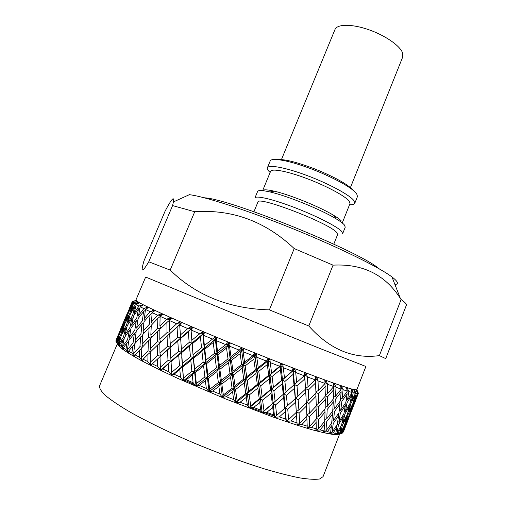 <?xml version="1.0" encoding="UTF-8"?>
<svg xmlns="http://www.w3.org/2000/svg" width="506" height="506" viewBox="0 0 506 506"><rect width="100%" height="100%" fill="white"/><g stroke="black" fill="none" stroke-linecap="round" stroke-linejoin="round"><path stroke-width="0.76" d="M277.573 159.592C284.461 159.042 296.687 162.097 314.27 168.738L320.507 171.268C337.742 178.763 348.634 185.107 353.188 190.294M270.128 172.476C267.889 170.452 266.972 168.896 267.377 167.802L270.172 161.041C271.159 157.094 290.729 160.788 313.473 169.731L320.387 172.54C339.798 180.984 351.885 188.042 356.654 193.709L357.483 196.492L354.776 203.292C354.308 204.354 352.562 204.835 349.545 204.721M267.377 167.802C268.553 164.33 286.035 167.581 307.667 175.765C329.286 183.912 349.779 195.05 353.896 200.604L354.776 203.292M341.246 220.894C339.912 219.433 337.401 217.586 333.707 215.354C320.07 206.941 289.717 194.62 274.069 191.135C267.282 189.592 263.474 189.427 262.646 190.642L270.596 171.344C271.659 168.226 287.509 171.23 307.085 178.643C326.648 186.012 345.288 196.081 349.153 201.122L350 203.589L342.252 222.969M344.244 224.784L345.269 227.112L342.695 233.57L341.626 231.337C337.179 226.53 316.376 215.904 294.713 207.593C273.031 199.25 255.789 195.221 254.929 197.935L257.586 191.508C258.269 190.073 262.431 190.231 270.077 191.983C287.269 195.841 320.968 209.528 335.984 218.744C340.045 221.185 342.796 223.203 344.244 224.784M253.936 211.736L257.915 202.084C257.168 195.405 328.868 222.931 336.635 232.425L337.66 234.468L333.783 244.158M204.019 197.726L205.069 197.852C231.52 199.503 358.381 251.014 378.494 268.269L379.336 268.914M365.889 366.47L320.874 348.843L234.582 313.941L145.652 277.041L135.893 300.071L138.423 302.139C147.663 307.781 192.388 327.591 244.765 348.849C297.142 370.126 343.011 387.103 353.574 389.5L356.825 389.784L365.889 366.47M308.799 325.984C329.634 349.355 353.169 359.228 379.392 355.604L401.113 299.539L400.366 298.432C385.129 274.676 362.688 263.582 333.043 265.15L308.799 325.984L269.394 309.868L294.207 248.572C265.435 221.4 232.273 209.123 194.728 211.748L170.18 270.09C196.145 295.498 229.212 308.755 269.394 309.868M170.18 270.09L148.751 261.785L172.584 205.594L173.406 201.938C174.437 195.683 171.679 198.725 165.127 211.072L143.906 261.02L143.147 263.866C140.832 272.633 142.705 271.943 148.751 261.785M401.113 299.539C404.655 302.038 406.451 303.828 406.482 304.909L385.73 358.627L379.392 355.604M333.043 265.15L294.207 248.572M194.728 211.748L172.584 205.594M394.946 284.568C399.006 284.1 398.013 281.557 391.967 276.94C379.304 267.339 339.21 247.523 293.455 228.952C247.7 210.363 205.139 196.619 189.364 194.671L173.406 201.932M132.427 301.456L135.627 300.551L132.376 301.974L133.135 302.677L136.816 301.532L133.616 303.024L135.336 304.112L138.815 302.759L137.86 303.429L139.308 303.037L136.196 304.612L138.903 306.098L142.426 304.707L141.591 305.447L143.135 305.074L140.143 306.75L143.837 308.622L147.379 307.186L146.677 307.996L148.302 307.635L145.462 309.425L150.13 311.683L153.653 310.184L153.097 311.07L154.792 310.716L152.135 312.626L157.752 315.244L161.218 313.682L160.807 314.637L162.552 314.283L160.117 316.326L166.638 319.28L170.003 317.629L169.75 318.666L171.528 318.312L169.339 320.488L176.689 323.745L179.915 321.999L179.826 323.106L181.61 322.739L179.693 325.067L187.789 328.584L190.838 326.731L190.907 327.907L192.678 327.521L191.059 329.994L199.788 333.726L202.615 331.753L202.843 332.999L204.582 332.581L203.279 335.206L212.507 339.09L215.082 336.996L215.467 338.305L217.144 337.856L216.163 340.62L225.752 344.605L228.054 342.372L228.573 343.745L230.173 343.251L229.522 346.161L239.313 350.171L241.311 347.812L241.963 349.229L243.462 348.685L243.133 351.727L252.975 355.705L254.644 353.207L255.41 354.668L256.789 354.067L256.782 357.23L266.504 361.107L267.845 358.482L268.705 359.968L269.945 359.317L270.236 362.587L279.685 366.3L280.691 363.548L281.627 365.06L282.715 364.345L283.278 367.704L292.31 371.195L292.98 368.33L293.973 369.848L294.897 369.07L295.713 372.505L304.188 375.73L304.536 372.758L305.554 374.269L306.32 373.434L307.351 376.919L315.143 379.829L315.194 376.768L316.218 378.26L316.813 377.368L318.027 380.892L325.042 383.44L324.808 380.303L325.826 381.777L326.25 380.828L327.603 384.364L333.764 386.54L333.271 383.333L334.257 384.781L334.523 383.776L335.978 387.305L341.221 389.082L340.5 385.838L341.436 387.242L341.544 386.186L343.068 389.696L347.35 391.068L346.439 387.786L347.312 389.146L347.268 388.045L348.83 391.517L352.132 392.479L351.05 389.177L351.847 390.487L351.67 389.354L353.226 392.77L355.547 393.326L354.339 390.025L356.262 393.466L357.622 393.624L356.306 390.328L357.963 393.605L358.375 393.383L356.989 390.037L358.362 393.232M354.162 390.702L353.77 389.987M356.926 397.102L351.948 409.904M353.289 406.318L347.224 421.928L353.22 406.097M356.869 396.021L353.27 403.87L350.791 411.675L354.225 403.718L356.736 395.547M348.704 417.045L345.029 425.078L342.587 432.807L346.079 424.692L348.571 416.571M345.149 427.266L342.726 433.073L345.086 427.045M348.855 417.886L343.846 430.777M354.972 395.837L350.822 403.598L348.798 411.726L352.771 403.851L354.972 395.837L354.712 394.895M351.986 406.558L348.071 414.471L345.826 422.409L349.57 414.401L351.986 406.558L351.784 405.85M350.791 411.675L350.38 411.846M342.587 432.807L342.164 432.978M343.719 427.829L340.911 433.579L342.037 433.376L343.719 427.829L343.53 427.121M351.727 395.104L347.027 402.77L345.459 411.226L349.988 403.44L351.727 395.104L351.373 393.719M349.349 406.261L344.883 414.079L343.1 422.346L347.388 414.427L349.349 406.261L349.045 405.097M348.798 411.726L347.976 412.067M346.68 417.178L342.454 425.129L340.462 433.174L344.497 425.148L346.68 417.178L346.427 416.236M345.826 422.409L345.2 422.662M337.325 434.54L339.596 433.623L340.955 427.848L340.658 426.684M347.129 393.807L341.866 401.372L340.753 410.157L345.838 402.472L347.129 393.807L346.699 392.005M345.364 405.401L340.336 413.124L339.007 421.719L343.859 413.889L345.364 405.401L344.972 403.807M345.459 411.226L344.257 411.739M343.302 416.754L338.52 424.616L336.99 432.991L341.582 425.053L343.302 416.754L342.954 415.375M343.1 422.346L342.075 422.769M340.462 433.174L339.627 433.515M341.164 391.941L335.351 399.398L334.694 408.506L340.336 400.923L341.164 391.941L340.715 389.734M340.013 403.965L334.428 411.58L333.562 420.505L338.963 412.788L340.013 403.965L339.577 401.96M340.753 410.157L339.21 410.847M338.565 415.768L333.226 423.516L332.151 432.232L337.306 424.389L338.565 415.768L338.153 413.959M339.007 421.719L337.622 422.314M333.871 434.376L335.801 433.313L336.838 427.298L336.458 425.704M336.99 432.991L334.447 434.066M325.345 395.559L327.534 396.849L327.306 406.274L333.486 398.804L333.878 389.5L333.441 386.913M333.315 401.954L327.192 409.462L326.762 418.709L332.714 411.1L333.315 401.954L332.878 399.55M334.694 408.506L332.84 409.392M332.474 414.186L326.579 421.833L325.953 430.872L331.664 423.142L332.474 414.186L332.037 411.979M333.562 420.505L331.841 421.296M329.045 433.674L330.646 432.421L331.348 426.166L330.93 424.154M332.151 432.232L329.254 433.509M315.946 392.232L318.47 393.75L318.647 403.472L325.339 396.116L324.947 383.542M316.301 405.331L318.672 406.761L318.666 416.324L325.143 408.829L325.314 399.373L324.922 396.584M327.306 406.274L325.181 407.387M316.402 418.222L318.628 419.556L318.432 428.917L324.681 421.308L325.048 412.029L324.637 409.424M326.762 418.709L324.757 419.702M322.967 432.326L324.131 430.929L324.517 424.439L324.093 422.029M325.953 430.872L323.03 432.257M298.875 409.854L296.421 411.58L296.301 412.333L295.536 398.058L295.245 398.69L294.34 388.412L294.46 384.377L297.009 386.008L297.882 396.255L295.536 398.058L298.154 399.727L298.875 409.854L306.307 402.593L305.573 388.463L308.255 390.12L308.799 400.119L315.972 392.877L315.32 379.576M306.269 401.846L308.957 403.51L309.337 413.364L316.313 405.983L315.788 393.061M318.647 403.472L316.294 404.844M306.876 415.122L309.432 416.697L309.64 426.375L316.402 418.879L316.016 406.299M318.666 416.324L316.402 417.551M315.561 430.429L316.301 428.841L316.01 419.322M318.432 428.917L315.58 430.385M306.124 399.253L304.694 374.952L306.971 376.356M307.351 376.919L308.034 386.685L305.573 388.463L304.479 375.42M308.799 400.119L306.263 401.802M299.672 423.25L297.123 424.901L296.421 411.58L299.097 413.288L299.672 423.25L306.908 415.881L306.275 402.624M309.337 413.364L306.87 414.876M306.914 427.95L307.224 426.166L306.756 416.04M309.64 426.375L306.921 427.924M297.117 424.755L294.46 384.377L294.005 384.889L292.955 374.522L293.202 370.569L295.346 371.942M295.713 372.505L296.687 382.492L294.46 384.377L293.202 370.569L292.664 370.911M286.314 421.416L285.201 407.672L287.743 409.354L288.635 419.582L286.301 421.346L285.726 419.126L283.936 393.832L286.396 395.471L287.414 405.837L284.707 408.279L283.657 397.887L283.936 393.832L282.512 379.873L284.897 381.454L286.029 391.916L283.278 394.319L282.108 383.833L282.512 379.873L281.69 380.234L280.413 369.69L280.95 365.825L282.93 367.141M274.613 417.355L273.158 403.307L275.523 404.952L276.681 415.407L274.581 417.279L273.569 414.85L272.715 407.362L273.158 403.307L271.595 389.209L273.86 390.796L275.112 401.366L272.298 403.763L271.02 393.175L271.595 389.209L270.565 389.544L269.205 378.88L269.913 375.016L272.076 376.534L273.417 387.172L271.595 389.209L282.512 379.873L280.95 365.825L280.096 366.04M262.178 412.852L260.47 398.557L262.614 400.145L263.968 410.79L262.14 412.769L260.71 410.138L259.723 402.517L260.47 398.557L259.243 398.861L257.813 388.108L258.699 384.244L257.314 384.433L255.827 373.637L256.858 369.886L258.762 371.322L260.236 382.087L258.699 384.244L260.729 385.762L262.14 396.489L260.47 398.557L271.595 389.209L269.913 375.016L268.73 375.231L267.288 364.541L268.136 360.784L269.907 362.03M249.205 407.969L247.339 405.059L246.277 397.337L247.339 393.485L245.758 393.636L244.246 382.77L245.454 379.026L243.721 379.064L242.191 368.191L243.544 364.56L245.151 365.889L246.681 376.742L245.454 379.026L247.2 380.449L248.712 391.296L247.339 393.485L249.224 394.99L250.704 405.787L249.192 407.88L260.47 398.557L258.699 384.244L269.913 375.016L268.136 360.784L266.972 360.867M249.18 407.931L247.339 393.485L258.699 384.244L256.858 369.886L255.315 369.956L253.791 359.165L254.954 355.528L256.491 356.686M235.897 402.789L233.671 399.696L232.577 391.91L233.968 388.178L232.058 388.178L230.534 377.248L232.071 373.63L230.021 373.523L228.516 362.619L230.186 359.121L231.476 360.329L232.988 371.221L232.071 373.63L233.506 374.94L235.031 385.857L233.968 388.178L235.549 389.582L237.086 400.48L235.885 402.7L247.339 393.485L245.454 379.026L256.858 369.886L254.954 355.528L253.493 355.484M235.866 402.751L233.968 388.178L245.454 379.026L243.544 364.56L241.666 364.484L240.129 353.643L241.615 350.133L242.886 351.196M222.463 397.393L219.927 394.13L218.864 386.312L220.578 382.713L218.358 382.574L216.91 371.632L218.763 368.147L216.423 367.9L215.031 357.021L217.011 353.662L217.953 354.738L219.37 365.61L218.763 368.147L219.863 369.336L221.324 380.272L220.578 382.713L221.83 384.01L223.336 394.958L222.45 397.299L233.968 388.178L232.071 373.63L243.544 364.56L241.615 350.133L239.876 349.975M222.425 397.349L220.578 382.713L232.071 373.63L230.186 359.121L228.01 358.906L226.536 348.071L228.345 344.694L229.319 345.649M209.123 391.865L206.334 388.456L205.354 380.645L207.378 377.185L204.892 376.913L203.589 366.002L205.746 362.663L203.159 362.296L201.945 351.48L204.228 348.267L204.81 349.203L206.056 360.013L205.746 362.663L206.492 363.719L207.821 374.617L207.378 377.185L208.289 378.349L209.686 389.304L209.111 391.77L220.578 382.713L218.763 368.147L230.186 359.121L228.345 344.694L226.353 344.422M209.086 391.821L207.378 377.185L218.763 368.147L217.011 353.662L214.563 353.321L213.228 342.537L215.341 339.298L216.011 340.133M196.094 386.293L193.109 382.764L192.267 374.997L194.589 371.682L191.875 371.29L190.794 360.468L193.235 357.274L190.439 356.793L189.472 346.098L192.033 343.024L192.248 343.808L193.235 357.274L194.734 369L194.589 371.682L195.133 372.707L196.36 383.611L196.088 386.198L207.378 377.185L205.746 362.663L217.011 353.662L215.341 339.298L213.134 338.925M196.056 386.249L194.589 371.682L205.746 362.663L204.228 348.267L201.546 347.812L200.427 337.129L202.824 334.03L203.184 334.738M183.589 380.771L180.471 377.153L179.807 369.462L182.413 366.293L179.51 365.794L178.707 355.104L181.42 352.056L178.46 351.48L177.802 340.943L180.617 338.014L183.583 380.676L194.589 371.682L193.235 357.274L204.228 348.267L202.824 334.03L200.433 333.568M183.545 380.727L182.413 366.293L193.235 357.274L192.033 343.024L189.162 342.467L188.321 331.93L190.983 328.976L191.028 329.551M169.339 320.488L169.523 330.291L170.13 333.302L169.611 333.789L170.471 347.091L170.111 347.692L171.022 361.101L192.033 343.024L191.034 329.64M171.028 361.252L171.787 375.294L168.606 371.708L168.169 364.124L171.022 361.101L167.986 360.506L167.524 350L180.617 338.014L177.6 337.375L177.087 327.028L179.719 324.65M171.749 375.338L182.413 366.293L181.73 356.743M179.826 323.106L179.997 324.207L170.13 333.302L167.024 332.606L166.891 322.48L169.371 320.342M167.094 336.104L159.826 342.897L159.959 353.207L160.585 356.186L170.471 347.091L167.391 346.439L167.094 336.104L169.731 333.675M160.294 328.868L157.562 328.223L157.847 318.35L160.111 316.585M160.345 342.404L157.385 341.733L157.492 331.632L159.852 329.691M166.891 322.48L159.858 329.298L159.807 339.412L160.491 342.265M157.689 358.899L160.585 356.186L160.035 356.755L160.345 367.229L160.876 370.133L157.682 366.508L157.511 359.064L160.585 356.186L157.455 355.516L157.379 345.218L159.826 343.074M168.606 371.708L162.666 368.912L160.864 370.152L171.022 361.101M150.054 314.688L144.027 321.652L143.097 331.221L149.321 324.283L150.054 314.688L152.085 313.233M151.123 338.046L148.562 337.439L149.106 327.597L151.256 325.984M157.847 318.35L151.3 325.238L150.82 335.092L151.566 337.597M150.858 351.518L148.062 350.886L148.41 340.835L150.668 339.039M157.492 331.632L150.693 338.489L150.402 348.558L151.142 351.24M157.682 366.508L152.312 363.877L150.997 365.351L147.86 361.638L147.98 354.352L150.333 352.372M157.379 345.218L150.339 352.024L150.25 362.277L150.997 365.256M143.577 311.525L138.094 318.578L136.696 327.837L142.388 320.823L143.577 311.525L145.342 310.355M142.015 324.042L136.253 331.044L135.058 340.544L141.016 333.593L142.015 324.042L143.913 322.72M143.097 331.221L143.837 333.384M142.294 347.242L139.909 346.667L140.706 336.888L142.736 335.415M149.106 327.597L142.812 334.523L142.078 344.32L142.837 346.661M142.249 360.746L139.239 357.147L139.675 350.044L141.819 348.406M148.41 340.835L141.863 347.698L141.338 357.698L142.262 360.721M138.467 308.888L133.533 316.022L131.668 324.972L136.803 317.876L138.467 308.888L139.915 307.977M136.266 320.987L131.06 328.071L129.391 337.268L134.798 330.235L136.266 320.987L137.879 319.944M136.696 327.837L137.379 329.646M134.337 333.435L128.859 340.449L127.404 349.861L133.072 342.916L134.337 333.435L136.089 332.246M135.058 340.544L135.785 342.537M134.748 356.641L131.908 353.093L132.673 346.193L134.571 344.858M140.706 336.888L134.685 343.827L133.698 353.542L134.767 356.585M134.722 306.794L130.352 314.017L128.012 322.645L132.591 315.459L134.722 306.794L135.823 306.136M131.902 318.464L127.246 325.636L125.108 334.517L129.96 327.401L131.902 318.464L133.173 317.679M131.668 324.972L132.256 326.421M129.334 330.494L124.413 337.584L122.484 346.692L127.594 339.665L129.334 330.494L130.776 329.57M129.391 337.268L130.042 338.906M128.562 352.998L125.937 349.526L127.038 342.84L128.638 341.784M127.404 349.861L128.562 352.872M131.908 353.093L128.562 351.132L128.575 353.043M132.344 305.245L128.518 312.55L125.728 320.855L129.757 313.587L132.344 305.245L133.059 304.833M135.336 303.486L135.918 303.233M128.904 316.484L124.805 323.739L122.205 332.297L126.5 325.099L128.904 316.484L129.808 315.953M128.012 322.645L128.467 323.72M125.709 328.084L121.351 335.257L118.954 344.042L123.502 336.939L125.709 328.084L126.804 327.42M125.108 334.517L125.64 335.782M123.717 349.848L121.345 346.465L122.787 340.007L124.052 339.216M122.484 346.692L123.66 349.557M125.937 349.526L123.319 347.837L123.736 349.893M131.307 304.232L124.78 319.615L131.579 304.074M127.259 315.048L123.711 322.385L120.656 330.62L124.4 323.34L127.259 315.048L127.759 314.764M125.728 320.855L126.026 321.538M123.458 326.212L119.65 333.473L116.791 341.936L120.789 334.751L123.458 326.212L124.16 325.801M122.205 332.297L122.591 333.182M121.345 346.465L119.467 345.054L120.238 347.224L118.138 343.941L119.916 337.704L120.814 337.167M118.954 344.042L119.827 346.091M120.453 329.532L126.981 314.125M122.547 324.89L115.982 340.374L122.819 324.732M120.656 330.62L120.871 331.101M118.138 343.941L116.994 342.815L118.145 345.193L116.304 341.955L118.398 335.952L118.891 335.661M116.791 341.936L117.101 342.632M117.936 335.364L118.246 334.706M274.05 415.989L262.924 412.112M262.057 411.802L250.982 407.747M194.816 384.781L184.361 380.038M339.399 434.078L335.105 434.66C330.02 434.142 322.562 432.567 312.74 429.936C301.633 426.697 288.698 422.504 273.942 417.361L225.423 398.854L177.53 378.286C163.229 371.651 150.87 365.591 140.453 360.108C131.377 355.073 124.735 350.93 120.51 347.679L117.537 344.137M340.911 433.579L337.331 434.546M339.596 433.623L337.749 433.534L333.89 434.382M335.801 433.313L333.226 432.915L329.109 433.661M330.646 432.421L327.344 431.7L323.011 432.352M324.131 430.929L320.127 429.898L315.611 430.461M316.301 428.841L311.626 427.488L306.984 427.987M307.224 426.166L301.918 424.509L297.199 424.951M296.99 422.915L291.121 420.967L286.383 421.378M285.726 419.126L279.363 416.912L274.676 417.311M273.569 414.85L266.807 412.39L262.234 412.807M260.71 410.138L253.651 407.475L249.256 407.925M247.339 405.059L240.097 402.232L235.935 402.744M233.671 399.696L226.359 396.755L222.488 397.337M219.927 394.13L212.665 391.119L209.142 391.808M206.334 388.456L199.244 385.427L196.107 386.236M193.109 382.764L186.303 379.766L183.589 380.708M180.471 377.153L174.051 374.231L171.787 375.319M147.86 361.638L143.116 359.197L142.237 360.765M139.239 357.147L135.172 354.934L134.748 356.66M116.304 341.955L115.868 341.12L118.398 335.952M136.013 303.189L136.152 302.752M119.916 337.704L116.994 342.815M122.787 340.007L119.467 345.054M127.038 342.84L123.319 347.837M132.673 346.193L128.562 351.132M139.675 350.044L135.172 354.934M133.698 353.542L139.909 346.667M147.98 354.352L143.116 359.197M141.338 357.698L148.062 350.886M142.078 344.32L148.562 337.439M157.511 359.064L152.312 363.877M150.25 362.277L157.455 355.516M150.402 348.558L157.385 341.733M150.82 335.092L157.562 328.223M168.169 364.124L162.666 368.912M160.345 367.229L167.986 360.506M167.524 350L160.035 356.755M159.959 353.207L167.391 346.439M159.807 339.412L167.024 332.606M179.807 369.462L174.051 374.231M171.502 372.486L179.51 365.794M178.707 355.104L170.826 361.828M170.623 358.21L178.46 351.48M177.802 340.943L170.111 347.692M169.965 344.131L177.6 337.375M177.087 327.028L169.611 333.789M192.267 374.997L186.303 379.766M183.564 377.976L191.875 371.29M190.794 360.468L182.584 367.173M182.274 363.504L190.439 356.793M189.472 346.098L181.426 352.808M181.167 349.184L189.162 342.467M179.693 325.067L180.617 338.014L190.983 328.976L188.447 328.438M188.321 331.93L180.459 338.647M205.354 380.645L199.244 385.427M196.36 383.611L204.892 376.913M203.589 366.002L195.133 372.707M194.734 369L203.159 362.296M201.945 351.48L193.615 358.178M193.254 354.504L201.546 347.812M191.059 329.994L192.033 343.024L202.824 334.03L202.615 331.753M200.427 337.129L192.248 343.808M218.864 386.312L212.665 391.119M209.686 389.304L218.358 382.574M216.91 371.632L208.289 378.349M207.821 374.617L216.423 367.9M215.031 357.021L206.492 363.719M206.056 360.013L214.563 353.321M203.279 335.206L204.399 345.528L204.228 348.267L215.341 339.298L215.082 336.996M213.228 342.537L204.81 349.203M232.577 391.91L226.359 396.755M223.336 394.958L232.058 388.178M230.534 377.248L221.83 384.01M221.324 380.272L230.021 373.523M228.516 362.619L219.863 369.336M219.37 365.61L228.01 358.906M216.163 340.62L217.479 351.037L217.011 353.662L228.345 344.694L228.054 342.372M226.536 348.071L217.953 354.738M246.277 397.337L240.097 402.232M237.086 400.48L245.758 393.636M244.246 382.77L235.549 389.582M235.031 385.857L243.721 379.064M242.191 368.191L233.506 374.94M232.988 371.221L241.666 364.484M229.522 346.161L230.964 356.622L230.186 359.121L241.615 350.133L241.311 347.812M240.129 353.643L231.476 360.329M262.095 412.82L288.616 389.645M259.723 402.517L253.651 407.475M250.704 405.787L259.243 398.861M257.813 388.108L249.224 394.99M248.712 391.296L257.314 384.433M255.827 373.637L247.2 380.449M246.681 376.742L255.315 369.956M243.133 351.727L244.626 362.188L243.544 364.56L254.954 355.528L254.644 353.207M253.791 359.165L245.151 365.889M274.53 417.323L276.263 415.774M272.715 407.362L266.807 412.39M263.968 410.79L272.298 403.763M271.02 393.175L262.614 400.145M262.14 396.489L270.565 389.544M269.205 378.88L260.729 385.762M260.236 382.087L268.73 375.231M256.782 357.23L258.25 367.641L256.858 369.886L268.136 360.784L267.845 358.482M267.288 364.541L258.762 371.322M285.049 411.802L279.363 416.912M276.681 415.407L284.707 408.279M283.657 397.887L275.523 404.952M275.112 401.366L283.278 394.319M282.108 383.833L273.86 390.796M273.417 387.172L281.69 380.234M270.236 362.587L271.608 372.897L269.913 375.016L280.95 365.825L280.691 363.548M280.413 369.69L272.076 376.534M296.535 415.774L291.121 420.967M288.635 419.582L296.301 412.333M295.529 402.181L287.743 409.354M287.414 405.837L295.245 398.69M294.34 388.412L286.396 395.471M286.029 391.916L294.005 384.889M283.278 367.704L284.486 377.874L282.512 379.873L293.202 370.569L292.98 368.33M292.955 374.522L284.897 381.454M307.028 419.227L301.918 424.509M306.478 405.995L299.097 413.288M305.713 392.561L298.154 399.727M297.882 396.255L305.485 389.12M304.726 378.975L297.009 386.008M316.389 422.124L311.626 427.488M316.358 409.291L309.432 416.697M316.079 396.23L308.957 403.51M315.561 382.991L308.255 390.12M324.517 424.439L320.127 429.898M325.048 412.029L318.628 419.556M325.314 399.373L318.672 406.761M325.314 386.508L318.47 393.75M331.348 426.166L327.344 431.7M333.878 389.5L327.534 396.849M336.838 427.298L333.226 432.915M340.955 427.848L337.749 433.534M353.814 390.101L353.903 389.74M357.963 393.605L355.149 401.094M356.262 393.466L354.073 401.176L353.46 401.422M353.226 392.77L351.48 400.796L350.468 401.214M348.83 391.517L347.521 399.854L346.155 400.455M343.068 389.696L342.208 398.348L340.513 399.133M341.152 388.273L342.726 389.177M335.978 387.305L335.541 396.261L333.562 397.261M333.77 385.698L335.617 386.774M327.603 384.364L327.578 393.611L325.345 394.851M325.137 382.58L327.23 383.82M318.027 380.892L318.375 390.411L315.94 391.935M315.339 378.943L317.641 380.335M160.117 316.326L159.902 325.883L160.611 328.558M152.135 312.626L151.49 321.917L152.23 324.245M145.462 309.425L144.374 318.432L145.089 320.412M140.143 306.75L138.606 315.453L139.239 317.079M136.196 304.612L134.204 313.012L134.729 314.27M133.616 303.024L131.18 311.114L131.554 311.987M132.376 301.974L129.504 309.754L129.713 310.229M132.256 301.595L129.163 308.983M129.391 308.35L132.262 301.778M129.504 309.754L133.135 302.677M131.18 311.114L135.336 304.112M134.204 313.012L138.903 306.098M138.606 315.453L143.837 308.622M152.73 312.044L150.756 311.551M144.374 318.432L150.13 311.683M160.668 315.668L158.397 315.118M151.49 321.917L157.752 315.244M169.839 319.748L167.296 319.153M159.902 325.883L166.638 319.28M181.61 322.739L179.997 324.207L177.353 323.612M169.523 330.291L176.689 323.745M180.244 335.073L187.789 328.584M191.919 340.184L199.788 333.726M204.399 345.528L212.507 339.09M217.479 351.037L225.752 344.605M230.964 356.622L239.313 350.171M244.626 362.188L252.975 355.705M258.25 367.641L266.504 361.107M271.608 372.897L279.685 366.3M284.486 377.874L292.31 371.195M296.687 382.492L304.188 375.73M308.034 386.685L315.143 379.829M318.375 390.411L325.042 383.44M327.578 393.611L333.764 386.54M335.541 396.261L341.221 389.082M342.208 398.348L347.35 391.068M347.521 399.854L352.132 392.479M351.48 400.796L355.547 393.326M354.073 401.176L357.622 393.624M355.345 401.011L358.368 393.409M354.124 390.847L354.339 390.025M316.218 378.26L315.725 378.602M305.554 374.269L304.694 374.952L304.536 372.758M293.973 369.848L294.897 369.07M281.627 365.06L282.715 364.345M268.705 359.968L268.136 360.784L269.945 359.317M255.41 354.668L254.954 355.528L256.789 354.067M241.963 349.229L241.615 350.133L243.462 348.685M228.573 343.745L228.345 344.694L230.173 343.251M215.467 338.305L215.341 339.298L217.144 337.856M202.843 332.999L202.824 334.03L204.582 332.581M190.907 327.907L190.983 328.976L192.678 327.521M281.241 160.073L334.966 29.557C337.078 23.997 351.721 23.788 368.501 29.62C385.281 35.395 400.366 45.945 402.643 53.124L402.7 57.058L350.43 187.581M117.36 343.821L99.53 385.907C99.239 388.235 101.244 391.467 105.545 395.603C111.212 400.24 119.169 405.61 129.416 411.701C146.278 421.239 168.15 431.915 192.388 442.352C217.46 452.832 241.21 461.605 263.626 468.664C277.522 472.787 289.558 475.861 299.735 477.885C308.654 479.283 315.295 479.65 319.653 478.973L323.056 476.671L339.596 434.11M314.27 168.738L313.473 169.731M320.507 171.268L320.387 172.54M274.069 191.135L270.077 191.983M333.707 215.354L335.984 218.744M391.967 276.94L400.366 298.432M138.423 302.139L134.735 303.752M353.574 389.5L355.092 393.225M295.004 391.03L294.694 392.352M286.035 417.792L285.757 419.253M126.671 314.77L120.675 328.906M170.946 361.385L171.262 360.892M183.438 335.529L182.792 336.635M347.831 420.549L344.89 428.12M355.908 399.746L352.992 407.267"/></g></svg>
